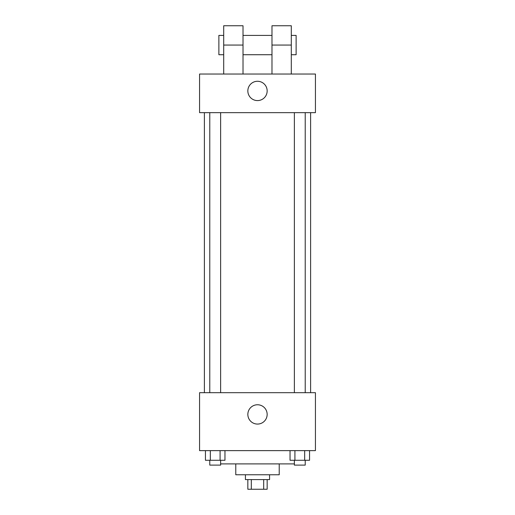 <?xml version="1.0" encoding="UTF-8"?>
<svg xmlns="http://www.w3.org/2000/svg" width="515" height="515" viewBox="0 0 515 515"><rect width="100%" height="100%" fill="white"/><g stroke="black" fill="none" stroke-linecap="round" stroke-linejoin="round"><path stroke-width="0.77" d="M263.693 479.594L263.693 489.25L247.844 489.25L247.844 479.594M263.693 489.25L267.156 489.25L267.156 479.594M269.57 474.766L269.57 479.594L245.43 479.594L245.43 474.766M251.307 479.594L251.307 489.25M279.227 463.899L279.227 474.766L235.773 474.766L235.773 463.899M294.368 463.899L220.632 463.899M315.438 450.625L199.562 450.625L199.562 392.688L315.438 392.688L315.438 450.625M267.156 414.414A9.656 9.656 0 0 1 252.672 422.776A9.656 9.656 0 0 1 252.672 406.052A9.656 9.656 0 0 1 267.156 414.414M310.609 112.656L310.609 392.688M294.368 392.688L294.368 112.656M220.632 112.656L220.632 392.688M315.438 112.656L199.562 112.656L199.562 74.031L315.438 74.031L315.438 112.656L199.562 112.656M309.554 450.625L309.554 460.281L290.035 460.281L290.035 450.625M304.674 450.625L304.674 460.281M294.915 450.625L294.915 460.281M305.221 460.281L305.221 465.109L294.368 465.109L294.368 460.281M224.965 450.625L224.965 460.281L205.446 460.281L205.446 450.625M220.085 450.625L220.085 460.281M210.326 450.625L210.326 460.281M220.632 460.281L220.632 465.109L209.779 465.109L209.779 460.281M247.844 90.93A9.656 9.656 0 0 1 262.328 82.567A9.656 9.656 0 0 1 262.328 99.292A9.656 9.656 0 0 1 247.844 90.93M271.984 74.031L271.984 45.062L291.297 45.062L291.297 25.75L271.984 25.75L271.984 45.062M271.984 35.406L243.016 35.406M223.703 74.031L223.703 45.062L243.016 45.062L243.016 74.031M243.016 45.062L243.016 25.75L223.703 25.75L223.703 45.062M291.297 74.031L291.297 45.062M291.297 54.719L296.125 54.719L296.125 35.406L291.297 35.406M223.703 35.406L218.875 35.406L218.875 54.719L223.703 54.719M204.391 112.656L204.391 392.688M305.221 392.688L305.221 112.656M209.779 112.656L209.779 392.688M271.984 54.719L243.016 54.719"/></g></svg>
